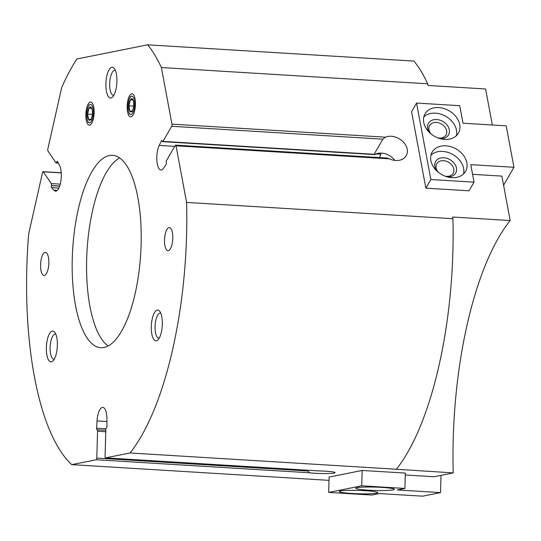 <?xml version="1.0" encoding="UTF-8"?>
<svg xmlns="http://www.w3.org/2000/svg" width="541" height="541" viewBox="0 0 541 541"><rect width="100%" height="100%" fill="white"/><g stroke="black" fill="none" stroke-linecap="round" stroke-linejoin="round"><path stroke-width="0.81" d="M57.88 162.3L56.69 162.232A1.542 0.548 93.5 0 1 56.176 162.969A1.542 0.548 93.5 0 1 55.953 162.814L47.98 151.047A1.542 0.548 93.5 0 1 47.838 148.991L61.721 87.48A223.589 79.094 93.5 0 1 76.89 58.983L147.646 44.815L413.966 61.086A223.589 79.094 93.5 0 1 427.701 83.794L428.012 85.458L485.595 88.974L492.33 125.012M472.57 174.324L501.886 176.116L510.19 220.552A223.589 79.094 93.5 0 0 453.236 472.908L434.031 476.749L405.29 474.991M307.978 470.244L307.951 471.001L96.812 458.099A1.542 0.548 93.5 0 1 96.217 459.749L71.75 464.645A223.589 79.094 93.5 0 1 28.646 234.05L42.523 172.532A1.542 0.548 93.5 0 1 43.077 171.666A1.542 0.548 93.5 0 1 43.294 171.822L51.267 183.588A1.542 0.548 93.5 0 1 51.436 185.509L51.415 185.644A1.542 0.548 93.5 0 0 51.625 187.626L53.924 190.202A13.877 4.91 93.5 0 0 55.5 191.088A13.877 4.91 93.5 0 0 60.863 181.1A13.877 4.91 93.5 0 0 59.524 165.377L57.502 161.59A1.542 0.548 93.5 0 0 57.245 161.367A1.542 0.548 93.5 0 0 56.724 162.104L56.69 162.232M510.19 220.552L452.607 217.029L452.918 218.692A223.589 79.094 93.5 0 1 396.37 469.243L453.236 472.908M396.37 469.243L130.05 452.973L105.583 457.869A1.542 0.548 93.5 0 1 105.529 457.875A1.542 0.548 93.5 0 1 105.076 456.448L105.826 429.574A1.542 0.548 93.5 0 1 106.367 427.945L106.421 427.924A1.542 0.548 93.5 0 0 106.962 426.152L106.922 418.93A13.877 4.91 93.5 0 0 102.797 407.339A13.877 4.91 93.5 0 0 97.049 420.905L96.609 428.229A1.542 0.548 93.5 0 0 97.055 429.797L97.109 429.797A1.542 0.548 93.5 0 1 97.563 431.231L96.812 458.099M307.951 471.001L309.648 472.787A14.648 1.278 -178.4 0 0 325.729 473.558A14.648 1.278 -178.4 0 0 335.082 472.631A14.648 1.278 -178.4 0 0 319.014 470.913L105.529 457.875M329.009 480.361L71.75 464.645M361.726 485.804L328.678 492.425L329.104 477.067L362.152 470.454L405.344 473.091L404.911 488.449L361.726 485.804L362.152 470.454M387.113 158.053L175.609 145.13A1.542 0.548 93.5 0 0 175.277 145.394L166.554 160.501A1.542 0.548 93.5 0 0 166.27 162.516L166.29 162.645A1.542 0.548 93.5 0 1 165.965 164.728L163.497 168.258A13.877 4.91 93.5 0 1 160.927 169.975A13.877 4.91 93.5 0 1 156.883 160.65A13.877 4.91 93.5 0 1 159.23 145.414L161.482 140.768A1.542 0.548 93.5 0 1 161.86 140.417A1.542 0.548 93.5 0 1 162.239 140.978L162.266 141.093A1.542 0.548 93.5 0 0 162.645 141.647A1.542 0.548 93.5 0 0 162.976 141.384L171.7 126.276A1.542 0.548 93.5 0 0 171.964 124.139L161.38 67.524A223.589 79.094 93.5 0 0 147.646 44.815M379.369 157.58L381.02 154.185L378.382 153.63L374.149 154.564L162.645 141.647M162.976 141.384L374.122 154.286L382.845 139.179L171.7 126.276M387.113 158.06L389.446 158.844A14.648 11.178 30 0 0 406.21 155.713A14.648 11.178 30 0 0 402.233 140.958A14.648 11.178 30 0 0 385.395 137.177L382.845 139.179M175.609 145.13A1.542 0.548 93.5 0 1 176.014 145.806L186.598 202.422A223.589 79.094 93.5 0 1 130.05 452.973M141.12 244.62A96.372 34.09 93.5 0 1 100.815 347.707A96.372 34.09 93.5 0 1 72.663 249.435A96.372 34.09 93.5 0 1 112.569 155.321A96.372 34.09 93.5 0 1 141.12 244.62M89.678 125.133A11.564 4.091 -86.5 0 0 90.895 124.396A11.564 4.091 -86.5 0 0 94.087 113.867A11.564 4.091 -86.5 0 0 92.2 103.027A11.564 4.091 -86.5 0 0 86.066 111.676A11.564 4.091 -86.5 0 0 89.678 125.133M130.996 116.863A11.564 4.091 -86.5 0 0 132.207 116.126A11.564 4.091 -86.5 0 0 135.399 105.596A11.564 4.091 -86.5 0 0 133.512 94.749A11.564 4.091 -86.5 0 0 127.378 103.405A11.564 4.091 -86.5 0 0 130.996 116.863M48.852 263.095A11.564 4.091 93.5 0 1 44.01 275.464A11.564 4.091 93.5 0 1 40.636 263.677A11.564 4.091 93.5 0 1 45.424 252.376A11.564 4.091 93.5 0 1 48.852 263.095M172.795 238.277A11.564 4.091 93.5 0 1 167.96 250.652A11.564 4.091 93.5 0 1 164.579 238.858A11.564 4.091 93.5 0 1 169.367 227.565A11.564 4.091 93.5 0 1 172.795 238.277M51.436 361.828A15.419 5.457 -86.5 0 0 53.052 360.847A15.419 5.457 -86.5 0 0 57.305 346.808A15.419 5.457 -86.5 0 0 54.79 332.35A15.419 5.457 -86.5 0 0 46.614 343.887A15.419 5.457 -86.5 0 0 51.436 361.828M156.369 340.816A15.419 5.457 -86.5 0 0 157.992 339.836A15.419 5.457 -86.5 0 0 162.246 325.797A15.419 5.457 -86.5 0 0 159.73 311.339A15.419 5.457 -86.5 0 0 151.554 322.876A15.419 5.457 -86.5 0 0 156.369 340.816M110.979 97.962A15.419 5.457 -86.5 0 0 112.596 96.981A15.419 5.457 -86.5 0 0 116.856 82.942A15.419 5.457 -86.5 0 0 114.34 68.484A15.419 5.457 -86.5 0 0 106.158 80.021A15.419 5.457 -86.5 0 0 110.979 97.962M427.701 83.794L161.38 67.524M452.918 218.692L186.598 202.422M513.95 167.284L506.207 125.857L463.015 123.22L459.742 105.691L416.556 103.054L411.573 111.683L425.868 188.167L469.054 190.804L474.038 182.168L470.765 164.647L513.95 167.284L503.59 185.225M115.395 70.411A12.497 4.423 -86.5 0 0 114.902 70.303A12.497 4.423 -86.5 0 0 109.722 82.509A12.497 4.423 -86.5 0 0 113.373 95.25A12.497 4.423 -86.5 0 0 113.786 95.223A12.497 4.423 -86.5 0 0 113.881 95.202M160.785 313.266A12.497 4.423 -86.5 0 0 160.292 313.151A12.497 4.423 -86.5 0 0 155.118 325.357A12.497 4.423 -86.5 0 0 158.77 338.105A12.497 4.423 -86.5 0 0 159.182 338.071A12.497 4.423 -86.5 0 0 159.27 338.051M55.845 334.277A12.497 4.423 -86.5 0 0 55.351 334.169A12.497 4.423 -86.5 0 0 50.178 346.368A12.497 4.423 -86.5 0 0 53.829 359.116A12.497 4.423 -86.5 0 0 54.242 359.089A12.497 4.423 -86.5 0 0 54.33 359.062M394.923 160.42A14.648 11.178 30 0 0 375.549 154.063M108.146 345.97A96.372 34.09 93.5 0 1 87.06 250.314A96.372 34.09 93.5 0 1 119.635 157.938M328.678 492.425L371.863 495.062L379.437 493.548L422.622 496.185L440.53 492.601L397.337 489.963L404.911 488.449M440.53 492.601L441.01 475.356M368.171 490.16A19.273 1.677 -178.4 0 0 394.321 489.321A19.273 1.677 -178.4 0 0 375.102 487.103A19.273 1.677 -178.4 0 0 355.789 488.246A19.273 1.677 -178.4 0 0 368.171 490.16M351.643 493.466A19.273 1.677 -178.4 0 0 377.801 492.628A19.273 1.677 -178.4 0 0 358.582 490.41A19.273 1.677 -178.4 0 0 339.261 491.553A19.273 1.677 -178.4 0 0 351.643 493.466M416.556 103.054L430.852 179.531L425.868 188.167M430.852 179.531L474.038 182.168M444.702 139.422A19.273 14.708 30 0 0 458.416 133.133A19.273 14.708 30 0 0 449.077 110.756A19.273 14.708 30 0 0 425.03 113.853A19.273 14.708 30 0 0 427.316 130.104A19.273 14.708 30 0 0 444.702 139.422M451.85 177.664A19.273 14.708 30 0 0 465.564 171.369A19.273 14.708 30 0 0 456.225 148.998A19.273 14.708 30 0 0 432.178 152.095A19.273 14.708 30 0 0 434.464 168.346A19.273 14.708 30 0 0 451.85 177.664M445.142 176.19A9.481 7.229 30 0 0 446.42 176.346A9.481 7.229 30 0 0 453.169 173.248A9.481 7.229 30 0 0 448.57 162.246A9.481 7.229 30 0 0 436.749 163.767A9.481 7.229 30 0 0 438.217 172.187M447.292 176.893A11.564 8.825 30 0 0 447.421 176.9A11.564 8.825 30 0 0 456.07 166.648A11.564 8.825 30 0 0 440.901 157.979A11.564 8.825 30 0 0 436.526 170.679M463.529 173.938A19.273 14.708 30 0 0 452.986 154.611A19.273 14.708 30 0 0 430.967 155.132M437.994 137.948A9.481 7.229 30 0 0 439.272 138.104A9.481 7.229 30 0 0 446.014 135.013A9.481 7.229 30 0 0 441.422 124.011A9.481 7.229 30 0 0 429.601 125.532A9.481 7.229 30 0 0 431.069 133.952M440.144 138.658A11.564 8.825 30 0 0 440.266 138.665A11.564 8.825 30 0 0 448.922 128.406A11.564 8.825 30 0 0 433.754 119.737A11.564 8.825 30 0 0 429.378 132.437M456.381 135.696A19.273 14.708 30 0 0 445.838 116.369A19.273 14.708 30 0 0 423.819 116.897M92.017 109.235L91.355 107.618L88.967 108.099A6.675 2.36 -86.5 0 0 87.615 114.097A6.675 2.36 -86.5 0 0 88.65 119.615A6.675 2.36 -86.5 0 0 91.03 119.135A6.675 2.36 -86.5 0 0 91.24 118.743A6.675 2.36 -86.5 0 0 92.383 113.137A6.675 2.36 -86.5 0 0 91.855 108.673A6.675 2.36 -86.5 0 0 91.355 107.618A6.675 2.36 -86.5 0 0 88.967 108.099L87.615 114.097L88.65 119.615L91.03 119.135L91.348 118.506M90.259 104.454A9.204 3.253 -86.5 0 0 88.298 106.55A9.204 3.253 -86.5 0 0 87.446 120.427A9.204 3.253 -86.5 0 0 92.924 116.613A9.204 3.253 -86.5 0 0 90.259 104.454M92.071 119.825L88.65 119.615M92.308 114.381L87.615 114.097M91.652 108.261L88.967 108.099M133.329 100.964L132.667 99.348L130.286 99.828A6.675 2.36 -86.5 0 0 128.927 105.82A6.675 2.36 -86.5 0 0 129.962 111.338A6.675 2.36 -86.5 0 0 132.349 110.864A6.675 2.36 -86.5 0 0 132.552 110.472A6.675 2.36 -86.5 0 0 133.701 104.866A6.675 2.36 -86.5 0 0 133.167 100.403A6.675 2.36 -86.5 0 0 132.667 99.348A6.675 2.36 -86.5 0 0 130.286 99.828L128.927 105.82L129.962 111.338L132.349 110.864L132.66 110.236M131.571 96.183A9.204 3.253 -86.5 0 0 129.61 98.273A9.204 3.253 -86.5 0 0 128.765 112.156A9.204 3.253 -86.5 0 0 134.236 108.342A9.204 3.253 -86.5 0 0 131.571 96.183M133.39 111.547L129.962 111.338M133.627 106.11L128.927 105.82M132.964 99.99L130.286 99.828M319.014 470.913L105.583 457.869M309.648 472.787L96.217 459.749M381.02 154.185L376.069 153.881M162.192 140.816L161.482 140.768M385.395 137.177L171.964 124.139M389.446 158.844L176.014 145.806M57.813 162.172L56.724 162.104M59.632 186.151L51.415 185.644M58.834 188.065L51.625 187.626M60.24 184.136L51.267 183.588M59.679 186.009L51.436 185.509M61.248 172.917L43.294 171.822M105.766 431.732L97.563 431.231M97.055 429.797L105.806 430.332L97.109 429.797M105.921 428.797L96.609 428.229M106.935 421.513L97.049 420.905M57.17 190.398L53.924 190.202M174.723 146.361L159.23 145.414M378.382 153.651L377.834 153.617M58.306 163.098L56.176 162.969M61.241 172.775L43.077 171.666M87.446 120.427L88.068 122.252M88.298 106.55L89.13 104.812M128.765 112.156L129.38 113.982M129.61 98.273L130.449 96.535"/></g></svg>
